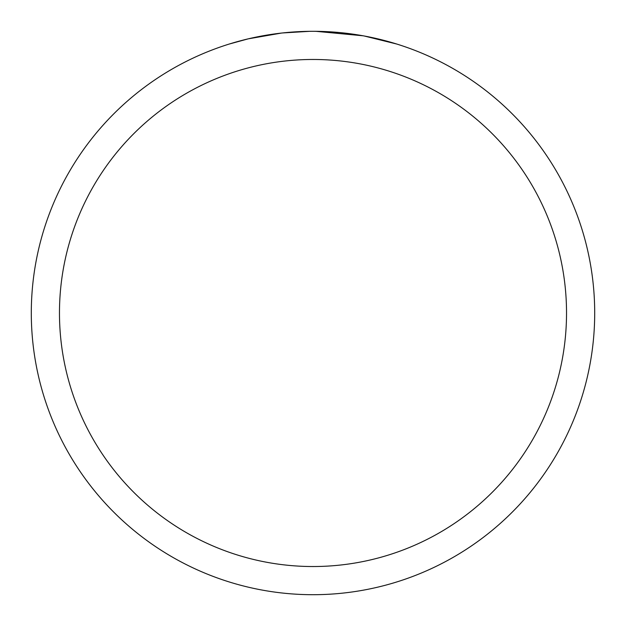 <?xml version="1.0" encoding="UTF-8"?>
<svg xmlns="http://www.w3.org/2000/svg" width="626" height="626" viewBox="0 0 626 626"><rect width="100%" height="100%" fill="white"/><g stroke="black" fill="none" stroke-linecap="round" stroke-linejoin="round"><path stroke-width="0.94" d="M313 59.47A253.53 253.53 0 0 1 566.53 313A253.53 253.53 0 0 1 313 566.53A253.53 253.53 0 0 1 59.47 313A253.53 253.53 0 0 1 313 59.47M313 31.3A281.7 281.7 0 0 1 594.7 313A281.7 281.7 0 0 1 313 594.7A281.7 281.7 0 0 1 31.3 313A281.7 281.7 0 0 1 313 31.3M363.041 35.784L315.872 31.316M326.936 31.644L331.162 31.887M364.371 36.026L396.712 44.023M314.15 31.3L322.625 31.464M323.313 31.488L339.049 32.505M343.032 32.904L348.878 33.593M281.23 33.1L248.201 38.851L229.304 44.023M305.582 31.394L282.553 32.951L309.651 31.323M271.191 34.422L273.609 34.07M287.89 32.419L290.112 32.231M291.16 32.145L292.553 32.043"/></g></svg>
